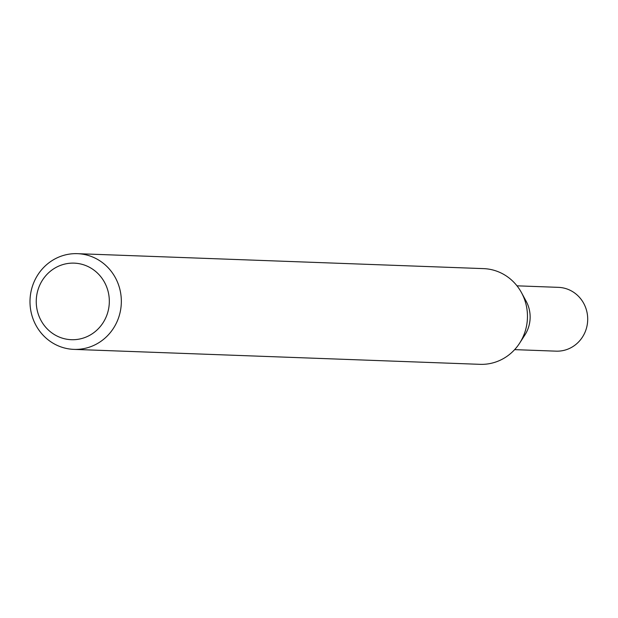 <?xml version="1.0" encoding="UTF-8"?>
<svg xmlns="http://www.w3.org/2000/svg" width="618" height="618" viewBox="0 0 618 618"><rect width="100%" height="100%" fill="white"/><g stroke="black" fill="none" stroke-linecap="round" stroke-linejoin="round"><path stroke-width="0.93" d="M56.3 258.231A47.887 45.67 92.1 0 1 77.428 253.666A47.887 45.67 92.1 0 1 121.306 303.206A47.887 45.67 92.1 0 1 73.905 349.379A47.887 45.67 92.1 0 1 30.9 311.186A47.887 45.67 92.1 0 1 56.3 258.231M77.428 253.666L483.554 268.621A47.887 45.67 92.1 0 1 521.507 292.685A47.887 45.67 92.1 0 1 519.653 343.129A47.887 45.67 92.1 0 1 501.159 359.769A47.887 45.67 92.1 0 1 480.031 364.334L73.905 349.379M57.296 266.783A38.308 36.539 92.1 0 1 109.193 304.566A38.308 36.539 92.1 0 1 51.873 332.909A38.308 36.539 92.1 0 1 57.296 266.783M519.653 343.129L524.937 334.902A31.927 30.444 -87.9 0 0 526.173 301.275L521.507 292.685M522.31 338.425A31.927 30.444 -87.9 0 0 523.817 297.567M514.639 349.634L556.084 351.155A31.927 30.444 -87.9 0 0 570.167 348.119A31.927 30.444 -87.9 0 0 587.1 312.816A31.927 30.444 -87.9 0 0 558.433 287.355L516.988 285.825"/></g></svg>
